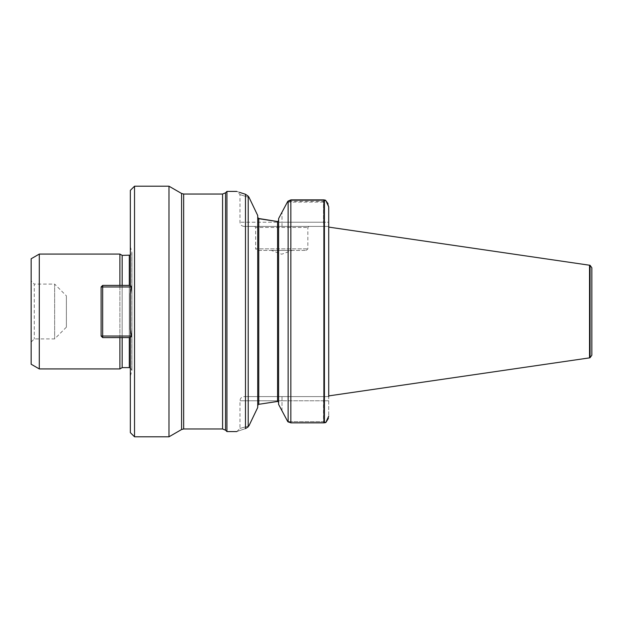 <?xml version="1.0" encoding="UTF-8"?>
<svg xmlns="http://www.w3.org/2000/svg" width="623" height="623" viewBox="0 0 623 623"><rect width="100%" height="100%" fill="white"/><g stroke="black" fill="none" stroke-linecap="round" stroke-linejoin="round"><path stroke-width="0.47" stroke-dasharray="3.12 2.34" d="M131.523 286.962L130.339 293.768L130.339 329.232L130.339 293.768L130.339 329.232L131.523 336.038L102.67 336.038L102.67 286.962L131.523 286.962L130.339 285.396L130.339 293.534L130.339 246.576L130.339 293.534L130.339 285.396L102.67 285.396L130.339 285.396L102.67 285.396L102.67 286.962L102.67 285.396L101.105 286.962L101.105 336.038L101.105 286.962L102.67 286.962L102.67 336.038L130.339 336.038L130.339 329.466L130.339 432.619M130.339 190.381L130.339 285.427M328.726 395.901L328.726 227.099L328.726 395.901M328.726 396.594L282.001 396.594L328.726 396.594L328.726 416.172L328.726 227.099M289.111 422.558L288.13 421.973L288.13 201.097L287.367 202.125L323.508 202.125L323.508 222.224L328.726 222.224L328.726 226.406L244.154 226.406L328.726 226.406L328.726 206.828L328.726 222.224L323.508 222.224L323.508 201.385L287.764 201.385M328.01 203.62L328.726 206.828M328.726 416.172L328.376 418.407M325.907 422.41L323.508 421.615L323.508 400.776L323.508 421.615L287.764 421.615L323.508 421.615L325.743 422.565M324.412 199.952L324.412 422.799L323.89 422.853L323.89 199.882M290.848 199.882L290.848 422.853L290.217 422.815M282.001 410.806L282.001 396.594L244.154 396.594L282.001 396.594L282.001 400.776L239.98 400.776L323.508 400.776C323.61 398.245 324.186 396.851 325.237 396.594C324.186 396.851 323.61 398.245 323.508 400.776L282.001 400.776L282.001 410.806L278.613 404.42L278.613 218.58L282.001 212.194L282.001 222.224L239.98 222.224L282.001 222.224L282.001 212.194M278.613 218.58L278.613 404.42L278.613 218.58M248.865 425.968C236.981 429.231 236.981 429.231 248.865 425.968C236.981 429.231 236.981 429.231 248.865 425.968L257.727 407.481L257.727 215.519L257.727 405.682L257.727 217.318L258.942 218.735M257.727 217.318L257.727 215.519L249.075 197.468C237.013 193.675 237.013 193.675 249.075 197.468C237.013 193.675 237.013 193.675 249.075 197.468L248.203 196.152L245.485 194.267L245.485 428.608C234.022 432.471 234.022 432.471 245.485 428.608L248.203 426.856L248.203 196.152M239.45 192.336L236.841 191.425L239.98 194.555L239.98 222.224C240.221 224.763 241.615 226.157 244.154 226.406M226.928 431.575L226.928 191.425M254.597 226.406L308.891 226.406L254.597 226.406L255.64 227.45L307.848 227.45L255.64 227.45L255.64 248.85L307.848 248.85L255.64 248.85L257.206 250.415L306.282 250.415L257.206 250.415M325.299 200.333L323.508 202.125M323.508 201.385L325.743 200.435M325.237 226.406C324.186 226.149 323.61 224.755 323.508 222.224L282.001 222.224L323.508 222.224C323.61 224.755 324.186 226.149 325.237 226.406M292.187 250.415L271.301 250.415L292.187 250.415L271.301 250.415L292.187 250.415L281.744 254.215L271.301 250.415M168.989 186.207L168.989 436.793M134.521 186.207L134.521 436.793M102.67 337.604L101.105 336.038L102.67 337.604L102.67 286.962L130.339 286.962L101.105 286.962L101.105 336.038L102.67 336.038L101.105 336.038L102.67 337.604L102.67 336.038L102.67 337.604L130.339 337.604L102.67 337.604L130.339 337.604L131.523 336.038M130.339 337.604L130.339 336.038L101.105 336.038M130.339 293.534L130.339 329.466L130.339 293.534M130.339 246.576L131.819 252.089L131.819 370.911L131.819 252.089L130.339 255.157M122.163 255.375L122.163 367.625M122.163 337.604L122.163 285.396M119.904 254.075L119.904 368.925M119.904 337.604L119.904 285.396M39.288 254.075L39.288 368.925M31.15 364.229L31.15 258.771M31.15 280.957L31.15 342.043L31.15 280.957L34.281 284.088L34.281 338.912L34.281 284.088L54.645 284.088L54.645 338.912L54.645 284.088L66.388 295.839L66.388 327.161L66.388 295.839M591.85 267.789L591.85 355.211M589.537 357.867L589.537 265.133M102.67 285.396L101.105 286.962L102.67 285.396L102.67 286.962L101.105 286.962M277.562 401.461L277.562 221.539M258.771 404.304L258.771 218.696M328.726 400.776L323.508 400.776L328.726 400.776M282.001 226.406L282.001 222.224L282.001 226.406M225.542 192.811L225.542 430.189M222.582 194.033L222.582 428.967M183.668 194.033L183.668 428.967M181.581 193.473L181.581 429.527M129.296 255.375L129.296 367.625M129.296 337.604L129.296 285.396M590.059 357.695L590.059 265.305M236.841 431.575L239.98 428.445L239.98 400.776C240.221 398.237 241.615 396.843 244.154 396.594M306.282 250.415L307.848 248.85L307.848 227.45L308.891 226.406M130.339 367.843L131.912 370.233L130.339 376.424M131.912 370.233L131.912 252.767L131.912 370.233M66.388 327.161L54.645 338.912L34.281 338.912L31.15 342.043"/><path stroke-width="0.93" d="M131.523 336.038L130.339 329.232L130.339 293.768L131.523 286.962L102.67 286.962L102.67 336.038L131.523 336.038L130.339 337.573L102.67 337.604L101.105 336.038L101.105 286.962L102.67 286.962L102.67 285.396L130.339 285.396L130.339 190.381L134.521 186.207L168.989 186.207L181.581 193.473L183.668 194.033L222.582 194.033L225.542 192.811L226.928 191.425L226.928 431.575L236.841 431.575M590.059 265.305L591.85 267.789L591.85 355.211L590.059 357.695L590.059 265.305L328.726 227.099L328.726 206.828L328.726 396.594M288.13 201.097L290.848 199.882L323.89 199.882L325.455 200.185L328.01 203.62M328.376 418.407L325.907 422.41M325.743 422.565L324.412 422.799L325.743 422.565L328.726 416.172M323.89 422.853L290.848 422.853L324.412 422.799L324.412 200.201L323.89 200.147L323.89 422.853M323.89 200.147L290.848 200.147L287.764 201.385L282.001 212.194L287.367 202.125M287.764 421.615L282.001 410.806L287.764 421.615L290.848 422.853L290.848 200.147M282.001 212.194L278.613 218.58L278.613 404.42L282.001 410.806M277.741 401.469L278.59 402.333M278.613 220.441L277.741 221.531M258.249 218.416L277.562 221.539L258.771 218.696L257.727 217.318M277.562 401.461L258.771 404.304L277.562 401.461L277.562 221.539M257.727 405.682L258.249 404.584M239.45 192.336L245.485 194.267C234.069 190.56 234.069 190.56 245.485 194.267L248.203 196.152L249.075 197.468L257.727 215.519L257.727 407.481L248.865 425.968M245.485 194.267L245.485 428.608C234.022 432.471 234.022 432.471 245.485 428.608L248.203 426.856L248.203 196.152M328.726 206.828L325.743 200.435L324.412 200.201M183.668 194.033L183.668 428.967L181.581 429.527L168.989 436.793L168.989 186.207M130.339 337.573L130.339 432.619L134.521 436.793L134.521 186.207M130.339 285.427L131.523 286.962M130.339 255.157L122.163 255.375L119.904 254.075L119.904 285.396M129.296 337.604L129.296 367.625L122.163 367.625L122.163 337.604M122.163 285.396L122.163 255.375M122.163 367.625L119.904 368.925L119.904 337.604M39.288 254.075L31.15 258.771L31.15 364.229L39.288 368.925L39.288 254.075L119.904 254.075M589.537 265.133L589.537 357.867L328.726 395.901M590.059 357.695L589.537 357.867M101.105 336.038L102.67 336.038L102.67 337.604M101.105 286.962L102.67 285.396M258.771 218.696L258.771 404.304M288.13 201.027L288.13 421.973M183.668 428.967L222.582 428.967L225.542 430.189L225.542 192.811M222.582 428.967L222.582 194.033M181.581 429.527L181.581 193.473M129.296 285.396L129.296 255.375M236.841 191.425L226.928 191.425M134.521 436.793L168.989 436.793M129.296 367.625L130.339 367.843M39.288 368.925L119.904 368.925M225.542 430.189L226.928 431.575"/></g></svg>
